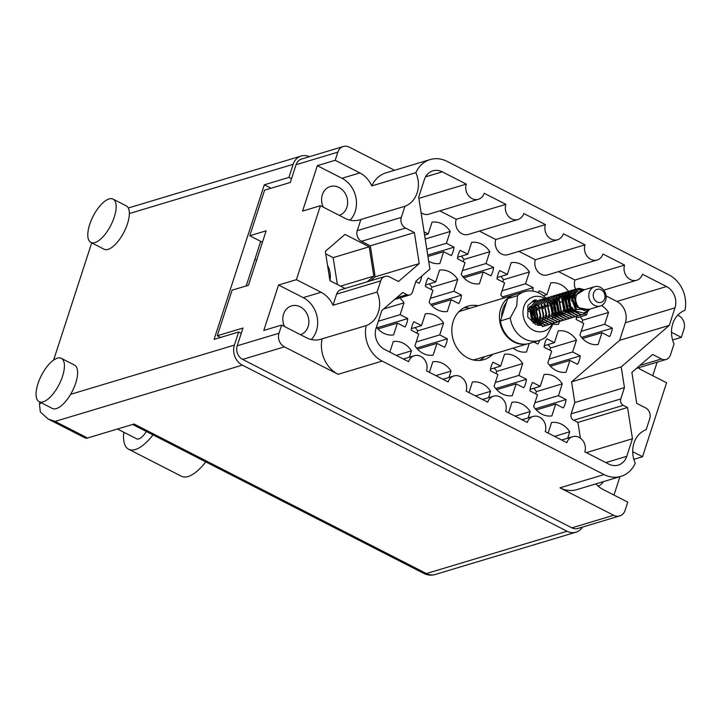 <?xml version="1.0" encoding="UTF-8"?>
<svg xmlns="http://www.w3.org/2000/svg" width="721" height="721" viewBox="0 0 721 721"><rect width="100%" height="100%" fill="white"/><g stroke="black" fill="none" stroke-linecap="round" stroke-linejoin="round"><path stroke-width="1.08" d="M479.717 360.419A27.921 23.73 73.3 0 0 484.584 356.724M478.194 305.767A27.921 23.73 73.3 0 0 467.875 306.155A27.921 23.73 73.3 0 0 453.221 321.287A27.921 23.73 73.3 0 0 458.835 350.532A27.921 23.73 73.3 0 0 483.944 359.626A27.921 23.73 73.3 0 0 492.767 354.263M598.214 486.179A15.096 12.834 73.3 0 0 603.414 481.637M300.486 334.706A15.096 12.834 73.3 0 0 308.101 326.622A15.096 12.834 73.3 0 0 305.073 310.814A15.096 12.834 73.3 0 0 291.491 305.893A15.096 12.834 73.3 0 0 283.569 314.077A15.096 12.834 73.3 0 0 284.507 326.532M339.267 215.354A15.096 12.834 73.3 0 0 346.882 207.269A15.096 12.834 73.3 0 0 343.854 191.453A15.096 12.834 73.3 0 0 330.272 186.532A15.096 12.834 73.3 0 0 322.35 194.715A15.096 12.834 73.3 0 0 323.287 207.179M370.558 280.802L375.163 276.828L370.315 245.825L361.473 241.31A8.12 6.895 -106.7 0 1 357.246 230.657L401.318 217.409L404.941 206.26A25.325 21.522 73.3 0 0 417.126 192.904A25.325 21.522 73.3 0 0 415.855 172.67L371.784 185.919A25.325 21.522 73.3 0 0 359.851 172.914L335.184 160.296L337.834 152.149L296.061 164.703A10.391 8.832 -106.7 0 1 301.513 159.071L343.286 146.516A10.391 8.832 73.3 0 0 337.834 152.149M350.118 220.166A25.325 21.522 73.3 0 0 355.192 211.514A25.325 21.522 73.3 0 0 341.997 178.285L359.851 172.914M571.888 527.844L613.661 515.281A10.391 8.832 73.3 0 0 619.681 515.921L577.9 528.475A10.391 8.832 -106.7 0 1 571.888 527.844L242.635 359.418A10.391 8.832 -106.7 0 1 237.218 345.783L279 333.228L281.65 325.072L263.787 330.443L278.549 285.02L296.403 279.658L321.07 292.275A25.325 21.522 -106.7 0 1 333.003 305.271L336.626 294.123A8.12 6.895 -106.7 0 1 340.88 289.725L384.951 276.476A8.12 6.895 73.3 0 0 380.697 280.875L336.626 294.123M279 333.228A10.391 8.832 73.3 0 0 284.416 346.855L338.095 374.316A29.219 24.829 -106.7 0 1 322.089 338.861L366.16 325.622A25.325 21.522 -106.7 0 0 378.345 312.265A25.325 21.522 -106.7 0 0 377.074 292.032L333.003 305.271M278.549 285.02L303.217 297.647A25.325 21.522 -106.7 0 1 316.411 330.876A25.325 21.522 -106.7 0 1 311.328 339.519M581.937 322.449L582.667 320.214L608.551 312.436L604.712 324.252L612.327 328.145A21.098 17.935 -106.7 0 1 611.381 332.588A21.098 17.935 -106.7 0 1 609.578 336.59L601.963 332.696L598.124 344.512A21.098 17.935 -106.7 0 1 579.927 335.202L583.767 323.387L576.151 319.493A21.098 17.935 -106.7 0 1 576.71 316.366M572.627 351.974L580.243 355.877A21.098 17.935 -106.7 0 1 579.305 360.32A21.098 17.935 -106.7 0 1 577.494 364.312L569.887 360.419L566.048 372.234A21.098 17.935 -106.7 0 1 547.843 362.924L551.682 351.109L544.067 347.216A21.098 17.935 -106.7 0 1 545.004 342.772A21.098 17.935 -106.7 0 1 546.806 338.771L554.422 342.664L558.261 330.849A21.098 17.935 -106.7 0 1 576.467 340.159L572.627 351.974L549.096 359.049M539.641 340.348A21.098 17.935 -106.7 0 1 537.929 344.07L533.973 342.051M453.906 291.248L461.521 295.141A21.098 17.935 -106.7 0 1 460.584 299.585A21.098 17.935 -106.7 0 1 458.781 303.586L451.166 299.693L447.326 311.508A21.098 17.935 -106.7 0 1 429.121 302.198L432.96 290.374L425.345 286.48A21.098 17.935 -106.7 0 1 426.282 282.037A21.098 17.935 -106.7 0 1 428.085 278.045L435.7 281.938L439.54 270.123A21.098 17.935 -106.7 0 1 457.745 279.433L453.906 291.248L430.383 298.323M421.803 276.026A21.098 17.935 -106.7 0 1 421.01 279.342A21.098 17.935 -106.7 0 1 419.207 283.344L415.837 281.614M571.996 311.76A21.098 17.935 -106.7 0 1 571.816 312.346A21.098 17.935 -106.7 0 1 571.762 312.499M503.492 298.161A21.098 17.935 -106.7 0 1 500.78 294.718L504.619 282.893L497.003 279A21.098 17.935 -106.7 0 1 497.941 274.557A21.098 17.935 -106.7 0 1 499.743 270.555L507.359 274.458L511.198 262.642A21.098 17.935 -106.7 0 1 529.403 271.952L525.564 283.768L502.041 290.833M485.99 263.525L493.606 267.419A21.098 17.935 -106.7 0 1 492.668 271.862A21.098 17.935 -106.7 0 1 490.866 275.864L483.25 271.97L479.411 283.786A21.098 17.935 -106.7 0 1 461.206 274.467L465.045 262.651L457.429 258.758A21.098 17.935 -106.7 0 1 458.367 254.315A21.098 17.935 -106.7 0 1 460.169 250.313L467.785 254.216L471.624 242.391A21.098 17.935 -106.7 0 1 489.829 251.71L485.99 263.525L462.467 270.591M425.192 238.993L450.255 231.468L446.416 243.283L454.032 247.177A21.098 17.935 -106.7 0 1 453.094 251.62A21.098 17.935 -106.7 0 1 451.292 255.622L443.676 251.719L439.837 263.535A21.098 17.935 -106.7 0 1 428.662 261.137M383.653 308.967L403.985 302.856L400.146 314.671L407.762 318.565A21.098 17.935 -106.7 0 1 406.824 323.008A21.098 17.935 -106.7 0 1 405.013 327.01L397.406 323.116L393.567 334.932A21.098 17.935 -106.7 0 1 376.425 327.145M439.72 334.914L447.335 338.807A21.098 17.935 -106.7 0 1 446.389 343.25A21.098 17.935 -106.7 0 1 444.587 347.252L436.971 343.358L433.132 355.174A21.098 17.935 -106.7 0 1 414.935 345.864L418.775 334.048L411.159 330.155A21.098 17.935 -106.7 0 1 412.097 325.712A21.098 17.935 -106.7 0 1 413.899 321.71L421.515 325.604L425.354 313.788A21.098 17.935 -106.7 0 1 443.559 323.098L439.72 334.914L416.188 341.988M518.868 375.407L526.483 379.3A21.098 17.935 -106.7 0 1 525.537 383.743A21.098 17.935 -106.7 0 1 523.734 387.745L516.119 383.842L512.28 395.658A21.098 17.935 -106.7 0 1 494.074 386.348L497.914 374.532L490.307 370.639A21.098 17.935 -106.7 0 1 491.244 366.196A21.098 17.935 -106.7 0 1 493.047 362.194L500.662 366.088L504.502 354.272A21.098 17.935 -106.7 0 1 522.707 363.582L518.868 375.407L495.336 382.472M558.442 395.649L566.048 399.542A21.098 17.935 -106.7 0 1 565.111 403.985A21.098 17.935 -106.7 0 1 563.308 407.987L555.693 404.084L551.853 415.909A21.098 17.935 -106.7 0 1 533.648 406.59L537.487 394.775L529.881 390.881A21.098 17.935 -106.7 0 1 530.818 386.438A21.098 17.935 -106.7 0 1 532.621 382.436L540.236 386.33L544.076 374.514A21.098 17.935 -106.7 0 1 562.281 383.833L558.442 395.649L534.91 402.715M394.531 170.282L349.306 147.147A10.391 8.832 73.3 0 0 343.286 146.516M371.784 185.919A29.219 24.829 -106.7 0 1 386.059 172.833L430.131 159.584A29.219 24.829 73.3 0 0 415.855 172.67M430.131 159.584A29.219 24.829 73.3 0 1 447.056 161.36L668.944 274.872A29.219 24.829 73.3 0 1 684.95 310.327A25.325 21.522 -106.7 0 0 674.036 343.917L670.413 355.065A8.12 6.895 73.3 0 1 666.15 359.464A8.12 6.895 73.3 0 1 661.454 358.968L652.613 354.453L631.875 372.36L636.724 403.354L645.565 407.879A8.12 6.895 73.3 0 1 649.792 418.531L646.169 429.689A25.325 21.522 73.3 0 0 635.255 463.27A29.219 24.829 73.3 0 1 620.97 476.356A29.219 24.829 73.3 0 1 604.054 474.58L382.166 361.077L338.095 374.316M401.318 217.409A8.12 6.895 73.3 0 0 405.544 228.061L361.473 241.31M384.951 276.476A8.12 6.895 73.3 0 1 389.655 276.972L398.488 281.496L419.234 263.58L414.386 232.586L405.544 228.061M377.074 292.032L380.697 280.875M366.16 325.622A29.219 24.829 73.3 0 0 382.166 361.077M580.387 438.161L577.918 422.416L573.673 420.244A4.867 4.137 -106.7 0 1 571.14 413.854L620.772 398.938L624.449 387.619L621.214 366.908L669.286 325.396L674.991 307.84L625.35 322.756A16.232 13.798 73.3 0 0 616.888 301.459L666.528 286.534A16.232 13.798 -106.7 0 1 674.991 307.84M620.772 398.938A4.867 4.137 73.3 0 0 623.314 405.328L573.673 420.244M605.847 462.594L626.747 456.312L632.452 438.756L627.558 407.5L623.314 405.328M626.747 456.312A16.232 13.798 -106.7 0 1 618.23 465.108A16.232 13.798 -106.7 0 1 608.83 464.117L584.821 451.842A11.04 9.382 -106.7 0 0 582.604 440.279A11.04 9.382 -106.7 0 0 572.672 436.683A11.04 9.382 -106.7 0 0 566.877 442.658L545.247 431.6A11.04 9.382 -106.7 0 0 543.03 420.037A11.04 9.382 -106.7 0 0 533.098 416.441A11.04 9.382 -106.7 0 0 527.303 422.416L505.673 411.349A11.04 9.382 -106.7 0 0 503.456 399.795A11.04 9.382 -106.7 0 0 493.525 396.19A11.04 9.382 -106.7 0 0 487.729 402.174L466.099 391.106A11.04 9.382 73.3 0 0 463.882 379.543A11.04 9.382 73.3 0 0 453.951 375.947A11.04 9.382 73.3 0 0 448.156 381.932L426.526 370.864A11.04 9.382 73.3 0 0 424.308 359.301A11.04 9.382 73.3 0 0 414.377 355.705A11.04 9.382 73.3 0 0 408.591 361.69L384.581 349.406A16.232 13.798 -106.7 0 1 376.119 328.1L381.824 310.544L402.733 292.492L406.977 294.664A4.867 4.137 73.3 0 0 409.798 294.961A4.867 4.137 73.3 0 0 412.358 292.32L416.035 281.01L429.896 269.041L418.658 197.184L424.363 179.628A16.232 13.798 -106.7 0 1 432.879 170.832A16.232 13.798 -106.7 0 1 442.279 171.823L466.289 184.107A11.04 9.382 -106.7 0 0 468.506 195.661A11.04 9.382 -106.7 0 0 478.438 199.266A11.04 9.382 -106.7 0 0 484.224 193.282L505.863 204.349A11.04 9.382 -106.7 0 0 508.08 215.912A11.04 9.382 -106.7 0 0 518.011 219.508A11.04 9.382 -106.7 0 0 523.797 213.524L545.437 224.591A11.04 9.382 73.3 0 0 547.654 236.155A11.04 9.382 73.3 0 0 557.576 239.751A11.04 9.382 73.3 0 0 563.371 233.766L585.01 244.834A11.04 9.382 73.3 0 0 587.227 256.397A11.04 9.382 73.3 0 0 597.15 259.993A11.04 9.382 73.3 0 0 602.945 254.008L624.584 265.076A11.04 9.382 73.3 0 0 626.801 276.639A11.04 9.382 73.3 0 0 636.724 280.235A11.04 9.382 73.3 0 0 642.519 274.25L666.528 286.534M237.218 345.783L242.995 328.019L217.273 335.752L232.072 290.193L248.457 285.264L266.148 230.828L249.763 235.749L264.562 190.191L290.284 182.458L296.061 164.703M335.184 160.296L317.33 165.668L302.568 211.082L320.43 205.71L296.403 279.658M320.43 205.71L345.098 218.328A25.325 21.522 73.3 0 0 359.761 219.869A25.325 21.522 73.3 0 0 360.87 219.499L357.246 230.657M367.205 281.812L373.793 276.125L369.197 246.789L344.98 234.397L325.351 251.35L329.939 280.685L345.116 288.454M322.089 338.861A25.325 21.522 -106.7 0 1 320.98 339.23A25.325 21.522 -106.7 0 1 306.317 337.689L281.65 325.072M638.256 367.845A25.325 21.522 -106.7 0 0 641.897 370.152L666.565 382.779L642.537 456.717L632.705 451.688M595.916 483.89A25.325 21.522 73.3 0 0 603.117 489.514L627.784 502.131L625.134 510.288A10.391 8.832 73.3 0 1 619.681 515.921M677.731 315.158L678.551 315.573A10.391 8.832 73.3 0 1 683.968 329.209L681.318 337.356L671.485 332.327M672.612 339.979L681.318 337.356M657.146 362.176L652.748 375.704M633.831 459.34L642.537 456.717M619.943 476.671L613.968 495.066M613.661 515.281L559.983 487.82L604.054 474.58M620.97 476.356L576.908 489.604A29.219 24.829 -106.7 0 1 559.983 487.82M554.566 436.367L569.77 431.798L567.697 438.179M548.122 433.069L551.565 422.488A21.098 17.935 -106.7 0 1 569.77 431.798M566.048 399.542L535.261 408.798M526.483 379.3L495.688 388.556M447.335 338.807L416.54 348.063M407.762 318.565L376.966 327.821M454.032 247.177L427.715 255.09M493.606 267.419L462.81 276.675M525.564 283.768L533.179 287.661L502.384 296.917M533.179 287.661A21.098 17.935 -106.7 0 1 532.558 291.032M538.326 292.699A21.098 17.935 -106.7 0 1 539.317 290.806L546.933 294.7L550.772 282.884A21.098 17.935 -106.7 0 1 568.382 291.32A21.098 17.935 -106.7 0 1 568.626 291.663M571.005 307.011L572.753 307.903L571.059 308.417M570.699 308.525L569.941 308.75M569.211 308.967L568.139 309.291M567.769 309.399L566.94 309.651M566.571 309.76L565.498 310.084M563.362 310.724L562.569 310.967M560.433 311.607L559.361 311.932M557.504 312.49L556.72 312.725M555.99 312.941L555.242 313.166M554.873 313.275L553.917 313.563M572.753 307.903A21.098 17.935 -106.7 0 1 572.375 310.273M461.521 295.141L430.725 304.397M580.243 355.877L549.447 365.123M612.327 328.145L581.532 337.401M604.712 324.252L581.18 331.327M584.551 313.941L586.506 314.942L587.444 312.058M586.506 314.942L576.358 317.988M601.963 332.696L582.532 338.537M549.853 350.172L550.583 347.946L576.467 340.159M554.422 342.664L544.274 345.72M569.887 360.419L550.447 366.259M529.241 343.475L526.474 351.992A21.098 17.935 -106.7 0 1 513.181 348.126M431.131 289.445L431.861 287.21L457.745 279.433M435.7 281.938L425.552 284.984M451.166 299.693L431.735 305.533M567.733 292.564L568.977 292.194L568.608 293.339M568.527 293.564L568.175 294.655M566.949 298.431L565.994 301.378M565.841 301.847L565.57 302.676M549.285 298.115L549.817 297.953M552.205 297.232L552.746 297.07M553.106 296.962L554.764 296.466M555.134 296.358L555.666 296.196M556.035 296.088L557.693 295.583M558.063 295.475L558.595 295.313M558.964 295.204L560.623 294.709M560.983 294.601L561.524 294.438M561.884 294.321L563.543 293.826M563.912 293.717L564.444 293.555M564.813 293.447L566.472 292.951M566.832 292.834L567.373 292.672M546.933 294.7L543.355 295.772M559.433 321.566L558.559 324.27A21.098 17.935 -106.7 0 1 552.962 324.08M566.472 304.695L567.166 305.046M568.247 305.605L569.04 306.01M502.789 281.965L503.519 279.73L529.403 271.952M507.359 274.458L497.211 277.504M513.848 294.907L503.384 298.052M463.215 261.723L463.945 259.488L489.829 251.71M467.785 254.216L457.637 257.262M483.25 271.97L463.81 277.81M446.416 243.283L426.787 249.178M424.074 231.856L428.211 233.965L432.05 222.149A21.098 17.935 -106.7 0 1 450.255 231.468M428.211 233.965L424.579 235.064M443.676 251.719L427.923 256.46M396.28 355.39L411.475 350.821L409.402 357.201M389.836 352.091L393.269 341.511A21.098 17.935 -106.7 0 1 411.475 350.821M435.854 375.632L451.049 371.072L448.976 377.444M429.41 372.333L432.843 361.753A21.098 17.935 -106.7 0 1 451.049 371.072M475.427 395.874L490.622 391.314L488.55 397.686M468.974 392.584L472.417 381.995A21.098 17.935 -106.7 0 1 490.622 391.314M515.001 416.125L530.196 411.556L528.123 417.937M508.548 412.827L511.991 402.246A21.098 17.935 -106.7 0 1 530.196 411.556M400.146 314.671L378.354 321.224M397.406 323.116L377.966 328.956M416.945 333.111L417.675 330.876L443.559 323.098M421.515 325.604L411.367 328.65M436.971 343.358L417.54 349.198M496.093 373.604L496.823 371.369L522.707 363.582M500.662 366.088L490.514 369.143M516.119 383.842L496.688 389.682M535.667 393.846L536.388 391.611L562.281 383.833M540.236 386.33L530.088 389.385M555.693 404.084L536.262 409.934M536.388 391.611A21.098 17.935 73.3 0 0 533.783 388.277M496.823 371.369A21.098 17.935 73.3 0 0 494.209 368.025M417.675 330.876A21.098 17.935 73.3 0 0 415.062 327.541M399.758 297.98A21.098 17.935 -106.7 0 1 403.985 302.856M463.945 259.488A21.098 17.935 73.3 0 0 461.332 256.153M503.519 279.73A21.098 17.935 73.3 0 0 500.906 276.395M431.861 287.21A21.098 17.935 73.3 0 0 429.247 283.876M550.583 347.946A21.098 17.935 73.3 0 0 547.969 344.602M582.667 320.214A21.098 17.935 73.3 0 0 580.054 316.88M601.53 305.533A21.098 17.935 -106.7 0 1 608.551 312.436M262.435 242.238L249.763 235.749M220.572 337.437L217.273 335.752M571.14 413.854L574.808 402.543L571.573 381.824L619.645 340.312L625.35 322.756M606.091 295.925L616.888 301.459M558.532 271.601L574.943 280A11.04 9.382 73.3 0 0 575.691 289.238M575.998 289.833A11.04 9.382 73.3 0 0 576.304 290.356M576.476 290.617A11.04 9.382 73.3 0 0 577.142 291.545M518.958 251.359L535.37 259.749A11.04 9.382 73.3 0 0 537.587 271.312A11.04 9.382 73.3 0 0 547.509 274.908L597.15 259.993M479.384 231.117L495.796 239.507A11.04 9.382 73.3 0 0 498.013 251.07A11.04 9.382 73.3 0 0 507.935 254.666L557.576 239.751M518.011 219.508L468.371 234.424A11.04 9.382 -106.7 0 1 458.439 230.828A11.04 9.382 -106.7 0 1 456.222 219.265L505.863 204.349M439.81 210.874L456.222 219.265M478.438 199.266L428.797 214.182A11.04 9.382 -106.7 0 1 421.082 212.704M418.838 198.365L466.289 184.107M495.796 239.507L545.437 224.591M535.37 259.749L585.01 244.834M574.943 280L624.584 265.076M619.645 340.312L669.286 325.396M571.573 381.824L621.214 366.908M574.808 402.543L624.449 387.619M577.918 422.416L627.558 407.5M586.335 452.617L632.452 438.756M404.941 206.26L360.87 219.499M370.315 245.825L414.386 232.586M375.163 276.828L419.234 263.58M340.555 286.12L373.793 276.125M337.356 284.48L333.156 257.622L325.739 253.828M333.156 257.622L369.197 246.789M329.921 280.541A19.476 16.556 73.3 0 0 327.559 265.436M317.33 165.668L341.997 178.285M470.002 308.228A27.921 23.73 73.3 0 0 463.909 307.822M153.005 434.88A40.583 16.574 117.1 0 1 135.341 449.525A40.583 16.574 117.1 0 1 128.68 449.264A40.583 16.574 117.1 0 1 123.769 432.221M205.764 461.873A40.583 16.574 117.1 0 1 188.1 476.518A40.583 16.574 117.1 0 1 181.449 476.257L128.68 449.264M109.069 198.942A24.352 9.941 -62.9 0 0 91.225 220.356A24.352 9.941 -62.9 0 0 90.891 242.454A24.352 9.941 -62.9 0 0 94.884 242.607A24.352 9.941 -62.9 0 0 112.737 221.203A24.352 9.941 -62.9 0 0 113.062 199.104A24.352 9.941 -62.9 0 0 109.069 198.942M90.891 242.454L104.076 249.205A24.352 9.941 -62.9 0 0 108.078 249.358A24.352 9.941 -62.9 0 0 129.356 213.542A24.352 9.941 -62.9 0 0 126.256 205.846L113.062 199.104M57.329 358.184A24.352 9.941 -62.9 0 0 39.484 379.597A24.352 9.941 -62.9 0 0 39.15 401.696A24.352 9.941 -62.9 0 0 43.143 401.858A24.352 9.941 -62.9 0 0 60.997 380.445A24.352 9.941 -62.9 0 0 61.321 358.346A24.352 9.941 -62.9 0 0 57.329 358.184M39.15 401.696L52.336 408.447A24.352 9.941 -62.9 0 0 56.328 408.6A24.352 9.941 -62.9 0 0 70.613 394.333A24.352 9.941 -62.9 0 0 74.515 365.096L61.321 358.346M146.309 431.455A12.987 5.299 117.1 0 1 138.792 438.9A12.987 5.299 117.1 0 1 136.657 438.819L117.487 429.013M309.417 156.691A15.258 12.969 73.3 0 0 301.153 156.042A15.258 12.969 73.3 0 0 293.15 164.316L288.896 177.411L264.319 184.801L214.092 339.384L238.66 332.002L234.406 345.098A15.258 12.969 73.3 0 0 242.364 365.123L55.102 421.406L48.073 418.991L40.304 411.862L39.448 403.697L39.961 402.111M53.615 360.085L91.702 242.869M55.102 421.406L87.556 438.007L134.079 424.02L426.39 573.555L567.121 531.26L242.364 365.123M567.121 531.26A15.258 12.969 73.3 0 0 575.962 532.188A15.258 12.969 73.3 0 0 582.496 527.096M238.66 332.002L241.265 333.336M288.896 177.411L291.491 178.745M254.901 259.245L256.622 260.128M260.714 241.355L246.221 285.94M264.319 184.801L271.042 188.244M87.556 438.007A15.258 6.228 117.1 0 1 85.051 437.908L48.073 418.991M589.3 292.167A10.067 8.553 -106.7 0 1 594.582 286.715A10.067 8.553 -106.7 0 1 603.63 289.995A10.067 8.553 -106.7 0 1 605.649 300.54A10.067 8.553 -106.7 0 1 600.368 305.992A10.067 8.553 -106.7 0 1 591.319 302.712A10.067 8.553 -106.7 0 1 589.3 292.167M600.368 305.992L587.264 309.931A10.067 8.553 -106.7 0 1 578.215 306.65A10.067 8.553 -106.7 0 1 576.187 296.115A10.067 8.553 -106.7 0 1 581.468 290.653L594.582 286.715M593.572 293.032A6.813 5.795 -106.7 0 1 601.098 289.752A6.813 5.795 -106.7 0 1 604.658 298.701A6.813 5.795 -106.7 0 1 597.123 301.973A6.813 5.795 -106.7 0 1 593.572 293.032M590.22 309.048L583.713 313.076L576.106 311.175L570.536 295.97C572.005 291.32 574.916 288.797 579.278 288.4L584.605 289.716L576.71 289.445L571.78 296.007L576.629 309.489L589.652 309.21M588.669 310.769L583.361 314.374L581.523 314.753L570.311 309.408L567.797 296.565L574.304 289.536L575.944 289.211M577.332 289.175L580.333 289.833M583.181 314.428L581.162 314.861L569.95 309.525L567.427 296.673L573.934 289.653L575.746 289.31M577.052 289.292L579.954 289.941M581.694 314.789L578.602 315.627L567.391 310.291L564.867 297.449L571.374 290.419L572.69 290.13M572.88 290.103L574.484 290.058M575.493 290.175L577.927 290.923M580.252 315.311L578.233 315.744L567.021 310.4L564.507 297.557L571.014 290.527L572.519 290.221M572.708 290.193L574.313 290.184M575.295 290.32L577.692 291.095M578.765 315.663L575.673 316.51L564.462 311.175L561.938 298.323L568.454 291.302L569.761 291.014M569.95 290.987L571.338 290.933M571.537 290.942L573.186 291.185M574.087 291.446L576.259 292.474M577.332 316.186L575.313 316.618L564.092 311.283L561.578 298.431L568.085 291.41L569.59 291.095M569.779 291.077L571.176 291.05M571.374 291.068L573.033 291.347M573.925 291.626L576.079 292.708M575.845 316.546L572.753 317.393L561.533 312.049L559.018 299.206L565.525 292.176L566.841 291.888M567.03 291.87L568.409 291.807M568.617 291.816L570.068 292.023M570.284 292.068L572.014 292.663M572.907 293.105L573.682 293.573M574.457 294.141L574.988 294.583M574.403 317.069L572.384 317.501L561.172 312.157L558.649 299.314L565.165 292.284L566.661 291.978M566.859 291.951L568.247 291.933M568.454 291.942L569.923 292.176M570.14 292.239L571.879 292.87M573.79 294.024L574.853 294.907M572.916 317.429L569.824 318.267L558.613 312.932L556.089 300.08L562.605 293.059L563.912 292.771M564.101 292.744L565.489 292.69M565.688 292.699L567.148 292.897M567.364 292.951L568.914 293.465M569.139 293.564L570.753 294.456M571.951 295.367L573.988 297.566M571.474 317.943L569.455 318.376L558.243 313.04L555.729 300.197L562.236 293.168L563.741 292.852M563.93 292.834L565.327 292.807M565.525 292.825L566.994 293.059M567.211 293.114L568.77 293.672M569.004 293.78L570.158 294.411M571.852 295.718L573.907 298.07M569.987 318.303L566.895 319.151L555.684 313.806L553.169 300.963L559.676 293.934L560.983 293.645M561.181 293.627L562.56 293.564M562.768 293.582L564.219 293.78M564.435 293.826L565.985 294.339M566.21 294.438L567.211 294.952M567.274 294.988L567.833 295.34M568.608 295.898L569.202 296.403M569.617 296.782L570.23 297.422M573.88 309.237L573.177 312.292M568.554 318.826L566.535 319.259L555.323 313.914L552.8 301.072L559.307 294.042L560.812 293.735M561.01 293.717L562.398 293.69M562.605 293.699L564.065 293.943M564.282 293.997L565.85 294.547M566.084 294.655L566.868 295.069M568.031 295.844L569.04 296.691M569.464 297.115L570.167 297.881M567.067 319.187L563.975 320.025L552.764 314.689L550.24 301.847L556.747 294.817L558.063 294.529M558.252 294.501L559.631 294.447M559.838 294.456L561.298 294.655M561.506 294.709L563.056 295.222M563.29 295.322L564.282 295.826M564.345 295.871L564.904 296.214M565.679 296.782L567.103 298.088M567.4 298.413L568.68 300.116L571.041 309.048M570.879 310.661L570.762 311.346M565.625 319.709L563.606 320.133L552.394 314.798L549.871 301.955L556.387 294.925L557.883 294.61M558.081 294.592L559.469 294.565M559.676 294.583L561.145 294.817M561.362 294.871L562.921 295.43M563.155 295.538L563.939 295.952M565.102 296.728L567.03 298.521M567.346 298.891L568.319 300.224L570.699 308.642M570.581 310.318L570.455 311.139M564.137 320.061L561.046 320.908L549.835 315.564L547.311 302.721L553.827 295.691L555.134 295.412M555.323 295.385L556.711 295.331M556.909 295.34L558.369 295.538M558.586 295.583L560.136 296.097M560.361 296.196L561.974 297.097M562.759 297.656L563.353 298.161M564.471 299.296L565.76 300.99L568.13 308.831M567.959 311.544L567.833 312.229M562.704 320.584L560.677 321.016L549.465 315.681L546.951 302.829L553.458 295.808L554.963 295.493M555.152 295.475L556.549 295.448M556.747 295.457L558.216 295.7M558.433 295.754L560.001 296.313M560.226 296.412L561.01 296.827M563.615 298.873L564.11 299.404M564.417 299.765L567.733 308.264M567.769 309.525L567.706 310.706M567.652 311.202L567.526 312.022M561.217 320.944L558.117 321.782L546.906 316.447L544.391 303.604L550.898 296.574L552.205 296.286M552.403 296.259L553.782 296.205M562.876 301.946L565.21 309.715M565.03 312.418L564.768 313.698M559.775 321.467L557.757 321.899L546.545 316.555L544.022 303.712L550.718 296.628M558.288 321.818L555.197 322.666L543.985 317.321L541.462 304.478L547.969 297.458L549.285 297.169M556.846 322.341L554.828 322.774L543.616 317.438L541.101 304.586L547.609 297.566L549.114 297.25M555.359 322.702L552.268 323.54L541.056 318.204L538.542 305.362L545.049 298.332L546.356 298.043M546.554 298.016L547.933 297.962M555.702 301.928L556.432 302.838M557.027 303.703L559.343 312.563M559.181 314.176L559.054 314.87M553.926 323.224L551.907 323.657L540.696 318.312L538.172 305.47L544.679 298.44L546.185 298.134M546.383 298.106L547.771 298.088M553.404 300.242L554.413 301.09M554.837 301.504L555.332 302.036M555.639 302.405L556.351 303.352M557 304.37L558.991 312.157M558.874 313.833L558.748 314.653M552.439 323.585L549.348 324.423L538.136 319.088L535.613 306.236L542.12 299.215L543.436 298.927M543.625 298.9L545.004 298.845M545.211 298.855L546.671 299.053M546.878 299.107L548.429 299.621M548.663 299.72L549.654 300.224M549.717 300.26L550.276 300.612M551.051 301.171L551.646 301.675M552.773 302.811L553.512 303.721M554.098 304.586L556.432 312.346M556.414 313.446L556.315 314.608M556.252 315.059L556.134 315.744M555.999 316.339L555.63 317.564M550.997 324.099L548.978 324.531L537.767 319.196L535.243 306.344L541.759 299.323L543.255 299.008M543.454 298.99L544.842 298.963M545.049 298.981L546.518 299.215M546.734 299.269L548.293 299.828M548.528 299.936L549.312 300.351M550.474 301.117L551.484 301.973M551.916 302.387L552.403 302.919M552.719 303.28L553.431 304.226M554.07 305.253L556.008 314.221M555.954 314.716L555.828 315.537M555.702 316.159L555.359 317.384M549.51 324.459L546.419 325.306L535.207 319.962L532.684 307.119L539.2 300.089L540.507 299.801M548.068 324.982L546.049 325.414L534.838 320.07L532.323 307.227L538.83 300.197L540.335 299.891M540.525 299.873L541.922 299.846M542.12 299.855L543.589 300.089M543.805 300.152L545.373 300.702M545.599 300.81L546.383 301.225M547.545 302L548.564 302.847M548.987 303.271L549.483 303.802M549.79 304.163L550.502 305.109M551.141 306.128L553.106 312.662M553.142 313.914L553.079 315.104M553.025 315.591L552.899 316.411M552.773 317.042L552.439 318.267M546.59 325.342L543.49 326.18L532.278 320.845L529.764 307.993L536.271 300.972L537.578 300.684M545.148 325.856L543.129 326.289L531.918 320.953L529.394 308.11L535.901 301.081L537.406 300.765M533.342 301.847L534.658 301.558M532.981 301.964L534.486 301.648M543.661 326.216L542.408 326.685M540.885 322.278L540.624 322.918M540.606 322.152L539.804 323.963M537.956 323.161L537.695 323.801M537.677 323.035L537.091 324.63M588.318 309.615L577.665 307.534L574.475 296.07L584.163 289.851M571.672 301.108L571.987 297.376L576.539 292.158L571.699 296.358M577.476 311.995L571.104 308.011L569.067 298.26L570.897 294.862M572.744 293.42L576.115 292.663M572.771 312.4L568.175 308.894L566.138 299.134L567.571 296.223M568.13 295.574L571.411 293.699M572.681 293.537L575.295 293.952M569.851 313.275L565.246 309.769L563.209 300.017L564.642 297.106M565.201 296.448L568.22 294.646M568.581 294.556L570.807 294.465M572.988 295.087L574.439 295.943M564.417 295.79L565.3 295.529M565.652 295.439L566.273 295.331M566.67 295.304L567.905 295.34M568.202 295.385L570.482 296.178M564.002 315.032L559.397 311.526L557.36 301.775L558.793 298.864M559.622 297.575L562.371 296.403M562.722 296.313L563.353 296.214M563.741 296.178L564.958 296.223M565.372 296.286L567.355 296.953M567.652 297.106L570.086 299.062M561.073 315.915L556.477 312.409L554.44 302.649L555.864 299.738M556.432 299.089L559.298 297.322L556.693 298.458M558.144 316.789L553.548 313.284L551.511 303.532L552.944 300.621M553.503 299.972L555.639 298.422M553.025 301.504L553.962 302.099M554.476 302.505L555.224 303.208M555.576 303.586L556.27 304.478M557.081 305.857L558.297 311.229M558.153 312.914L557.928 313.986M551.556 303.388L552.295 304.082M554.161 306.731L555.377 312.112M555.233 313.788L554.999 314.87M540.597 322.071L535.991 318.565L533.955 308.804L535.388 305.893M545.184 304.74L546.446 305.839M548.302 308.489L549.429 312.229M549.375 315.555L549.15 316.627M542.417 323.405L543.003 323.233M542.607 323.323L538.605 323.242M537.668 322.945L533.071 319.439L531.035 309.688L532.468 306.776M542.778 306.019L543.517 306.722M545.382 309.372L546.5 313.103M546.455 316.429L546.23 317.51M544.076 321.584L542.661 322.864M542.246 323.134L539.488 324.288M537.424 305.452L538.1 305.74M539.849 306.903L540.597 307.606M542.453 310.255L543.58 313.986M543.526 317.312L543.301 318.385M542.553 320.385L542.138 321.133M534.495 306.326L535.171 306.623M536.406 307.371L537.668 308.48M539.533 311.13L540.651 314.861M540.597 318.186L540.173 319.935M539.632 321.26L538.416 323.116M538.073 323.513L537.136 324.378M530.268 306.84L532.242 307.497M532.54 307.66L534.748 309.363M536.604 312.013L537.731 315.744M537.677 319.07L537.253 320.809M536.703 322.143L536.289 322.891M529.62 308.534L531.819 310.237M532.17 310.625L532.864 311.517M533.675 312.887L534.892 318.267M534.748 319.944L534.324 321.692M584.316 310.553L576.223 306.47L574.186 296.719L574.7 295.322M578.179 312.319L570.365 308.228L568.328 298.476L571.194 294.15M572.816 293.276L575.926 292.924M573.772 313.085L567.445 309.111L565.408 299.359L567.914 295.313M568.391 294.943L571.365 293.798M572.573 293.762L575.079 294.384M570.843 313.959L564.516 309.994L562.479 300.233L564.994 296.187M565.471 295.817L568.076 294.691M567.715 294.808L568.193 294.718M568.527 294.673L570.491 294.745M572.005 295.195L574.222 296.574M564.786 295.691L565.264 295.592M566.336 295.511L567.562 295.628M568.067 295.736L570.347 296.746M564.994 315.717L558.667 311.751L556.63 301.991L559.135 297.944M561.857 296.565L562.335 296.475M563.407 296.385L564.642 296.502M565.147 296.619L566.409 297.07M567.517 297.692L570.104 300.224M562.065 316.6L555.738 312.626L553.701 302.874L556.215 298.827M553.088 299.206L553.557 299.107M554.629 299.026L555.864 299.143M556.369 299.251L557.63 299.702M558.748 300.324L559.595 300.963M560.145 301.468L561.055 302.496M563.398 310.246L563.218 311.697M562.596 313.806L562.398 314.257M548.852 302.342L549.663 302.775M551.367 304.1L552.286 305.136M553.422 306.957L554.548 310.688M554.62 312.887L554.44 314.329M548.447 304.983L549.357 306.01M551.691 313.77L551.52 315.212M541.588 322.756L535.261 318.781L533.225 309.03L535.73 304.983M544.968 305.362L546.428 306.894M548.771 314.644L548.591 316.086M535.532 304.478L536.009 304.388M542.589 306.74L543.508 307.777M545.842 315.528L545.662 316.97M545.491 317.727L545.175 318.736M542.021 323.008L540.047 324.099M537.154 305.857L537.965 306.29M539.668 307.624L540.579 308.651M542.922 316.402L542.742 317.853M542.111 319.962L541.669 320.899M540.804 322.224L539.641 323.45M532.963 306.29L535.036 307.173M536.19 308.002L537.659 309.534M539.993 317.285L539.641 319.484M539.191 320.845L538.064 322.855M530.034 307.164L532.107 308.047M532.413 308.237L534.73 310.409M535.874 312.229L536.992 315.96M537.064 318.159L536.721 320.367M536.262 321.719L535.82 322.657L536.172 321.629M529.493 309.12L531.801 311.292M532.197 311.832L534.072 316.843M534.144 319.043L533.792 321.242M458.547 312.04A25.325 21.522 -106.7 0 1 461.909 310.661L512.487 295.457M525.582 344.133A25.325 21.522 -106.7 0 1 504.745 333.841A25.325 21.522 -106.7 0 1 500.716 308.723A25.325 21.522 -106.7 0 1 511.153 296.124M501.654 317.105A23.703 20.143 -106.7 0 1 502.852 309.156A23.703 20.143 -106.7 0 1 506.43 302.414M527.06 343.962L476.482 359.157A25.325 21.522 -106.7 0 1 472.922 359.851M552.277 323.648A17.989 15.285 -106.7 0 1 532.287 329.677A17.989 15.285 -106.7 0 1 523.879 306.605A17.989 15.285 -106.7 0 1 544.643 298.449M553.998 316.627A17.989 15.285 -106.7 0 1 553.926 317.655M552.854 324.441L546.392 336.455A25.487 21.657 -106.7 0 1 539.281 340.456A25.487 21.657 -106.7 0 1 510.243 317.97L516.705 305.956L517.498 295.646A25.487 21.657 -106.7 0 1 524.609 291.644A25.487 21.657 -106.7 0 1 545.923 298.115M546.933 320.656A11.365 9.652 -106.7 0 1 546.049 321.99M541.66 324.991A11.365 9.652 -106.7 0 1 537.289 325.063M540.038 325.288L540.921 324.747M541.147 324.585L542.562 323.305M542.751 323.098L543.391 322.269M538.479 325.261L539.569 324.261M539.822 323.981L540.975 322.35M541.129 322.08L541.786 320.593M537.28 324.387L538.055 323.224M538.199 322.963L539.101 320.755M538.623 323.26L539.596 321.251M536.343 322.918L536.667 322.125M544.788 319.493L544.95 318.997M545.4 316.681L545.446 314.852M543.544 308.516L542.525 307.101M530.052 306.362L528.439 309.606M539.434 319.295L539.596 316.609M537.695 310.273L536.127 308.246M536.505 320.169L536.676 317.492M534.766 311.157L532.395 308.363M532.098 308.119L531.332 307.57M537.091 320.683L537.379 318.646M537.352 316.645L535.802 311.481M534.73 309.841L533.423 308.408M532.251 307.47L530.575 306.56M533.089 323.017L533.252 322.512M533.693 320.196L533.747 318.367M531.837 312.04L529.466 309.237M528.169 310.823A11.365 9.652 -106.7 0 1 528.881 311.598L528.178 310.769M539.281 340.456L529.448 343.412A25.487 21.657 -106.7 0 1 500.41 320.926L507.665 298.602A25.487 21.657 -106.7 0 1 514.776 294.601L524.609 291.644M547.717 318.619L547.879 318.114M535.496 299.918L534.324 300.197L527.88 305.434L527.772 317.069L535.919 324.774M510.243 317.97L500.41 320.926M517.498 295.646L507.665 298.602M536.523 300.9L532.882 300.747M536.217 299.9L534.153 300.251M303.217 297.647L321.07 292.275M284.416 346.855L242.635 359.418M396.604 297.782L406.977 294.664M442.279 171.823L425.579 176.843M639.869 365.457L661.454 358.968M293.15 164.316L129.356 213.542M39.448 403.697L41.719 403.012M70.613 394.333L234.406 345.098M575.962 532.188L435.232 574.484A15.258 12.969 -106.7 0 1 426.39 573.555A15.258 6.228 117.1 0 1 423.894 573.456L132.628 424.462M442.937 379.264L453.951 375.947M403.363 359.013L414.377 355.705M603.747 290.148L636.724 280.235M561.659 439.99L572.672 436.683M522.085 419.748L533.098 416.441M482.511 399.506L493.525 396.19M636.481 368.386L666.15 359.464M394.576 299.539L409.798 294.961M301.153 156.042L128.302 207.999M423.894 573.456A15.258 15.258 0 0 0 435.232 574.484M576.854 292.05L576.124 292.266M573.925 292.933L573.195 293.15M571.005 293.808L570.266 294.033"/></g></svg>
